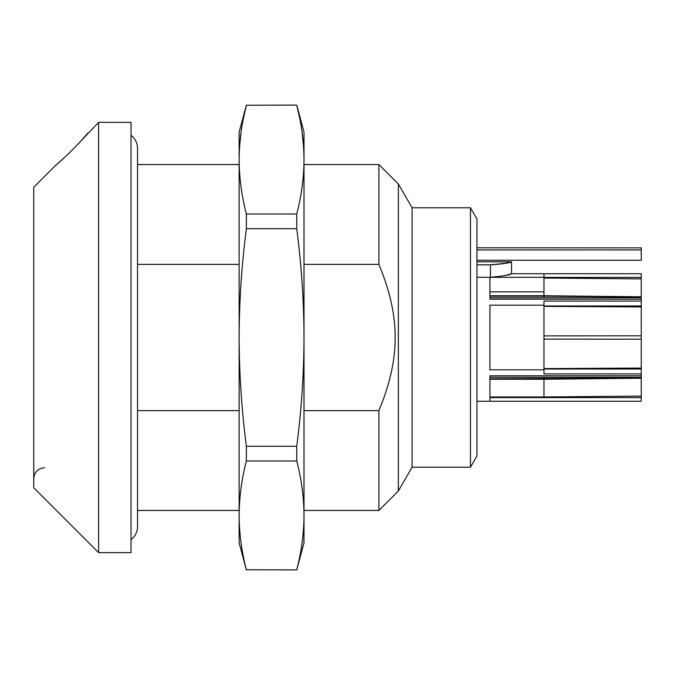 <?xml version="1.0" encoding="UTF-8"?>
<svg xmlns="http://www.w3.org/2000/svg" width="675" height="675" viewBox="0 0 675 675"><rect width="100%" height="100%" fill="white"/><g stroke="black" fill="none" stroke-linecap="round" stroke-linejoin="round"><path stroke-width="1.01" d="M33.75 187.245L33.75 487.755L98.609 552.614L98.609 122.386L75.912 146.247C65.711 157.013 54.067 166.809 55.156 165.847L33.75 187.245M55.156 165.847L65.34 156.727M69.584 152.651L70.504 151.748M73.162 149.074L76.773 145.353M80.595 141.269L87.91 133.093M98.609 122.386L131.034 122.386L131.034 552.614L98.609 552.614M239.136 510.452L137.523 510.452M239.136 164.548L137.523 164.548M137.523 410.611L239.136 410.611M239.136 264.389L137.523 264.381M303.986 410.611L378.903 410.611C400.596 358.265 400.596 316.735 378.903 264.389L303.986 264.389M470.458 207.782L476.947 219.021L476.947 455.979L470.458 467.218L470.458 207.782L412.087 207.782L398.36 184.005L398.36 490.995L378.903 510.452L378.903 410.611M398.36 184.005L378.903 164.548L378.903 264.389M412.087 207.782L412.087 467.218L398.36 490.995M470.458 467.218L412.087 467.218M641.25 376.507L641.25 377.983L641.25 375.781L489.915 375.781L489.915 401.262L641.25 401.279L476.947 401.279M641.25 375.781L641.25 297.017L543.966 296.173L543.966 295.726L489.915 295.734M641.25 373.916L543.966 373.916L543.966 305.184L489.915 305.184L489.915 369.816L543.966 369.816M543.966 305.184L543.966 301.084L641.25 301.084M641.25 299.219L489.915 299.219L489.915 277.307L476.947 277.307M489.915 291.828L543.966 291.828L543.966 277.307L490.455 277.307L490.455 264.828C501.778 264.085 508.731 263.107 511.321 261.892C511.549 262.558 504.596 263.537 490.455 264.828L476.947 264.828M495.408 277.104L490.455 277.307C503.187 276.092 510.216 274.902 511.532 273.721L505.356 275.493M543.966 277.307L543.966 273.738L641.25 273.721L511.532 273.721L511.532 261.832L476.947 261.832M489.915 377.249L641.25 377.333L641.25 376.667M641.25 401.262L641.25 377.452M641.25 298.485L641.25 284.858L641.25 297.751L489.915 297.751M641.25 297.692L641.25 298.333M543.966 291.828L543.966 295.734L641.25 296.798L641.25 278.902L543.966 278.032M641.25 273.738L641.25 278.902M641.25 396.098L543.966 396.968L543.966 379.266L641.25 378.211M489.915 379.266L543.966 379.266L543.966 377.249M543.966 396.968L489.915 396.968M543.966 368.618L641.25 368.061M641.25 306.939L543.966 306.382M641.25 335.812L543.966 335.88L543.966 336.614M543.966 339.128L641.25 339.171M543.966 338.411L543.966 337.508M476.947 260.272L641.25 260.272L641.25 249.919L476.947 249.919M641.25 249.919L641.25 247.885L476.947 247.784M246.375 214.017L246.375 228.732C241.633 265.343 239.22 301.598 239.136 337.5C239.22 373.41 241.642 409.666 246.375 446.268L246.375 460.983C241.633 479.292 239.22 497.416 239.136 515.362C239.22 533.317 241.642 551.45 246.375 569.751L296.747 569.903L303.986 542.886L303.986 132.114L296.747 105.097L246.375 105.249C241.633 123.559 239.22 141.682 239.136 159.637C239.22 177.584 241.642 195.716 246.375 214.017L296.747 214.017C301.489 195.716 303.902 177.584 303.986 159.637C303.902 141.682 301.489 123.55 296.747 105.249L299.835 118.986M302.079 132.334L303.539 146.492M243.253 119.154L246.375 105.249L296.747 105.097M246.375 446.268L296.747 446.268C301.489 409.666 303.902 373.41 303.986 337.5C303.902 301.598 301.489 265.343 296.747 228.732L246.375 228.732M296.747 228.732L296.747 214.017M296.747 569.751C301.489 551.45 303.902 533.317 303.986 515.362C303.902 497.416 301.489 479.284 296.747 460.983L246.375 460.983M296.747 460.983L296.747 446.268M246.375 569.751L296.747 569.903M246.375 105.097L239.136 132.114L239.136 542.886L246.375 569.903M239.583 146.5L241.043 132.368M131.034 135.363A16.217 16.217 0 0 1 137.523 148.331L137.523 526.669A16.217 16.217 0 0 1 131.034 539.637M489.915 397.592L641.25 397.592M543.966 369.023L641.25 369.023M641.25 305.977L543.966 305.977M543.966 297.751L543.966 296.173L489.915 296.173M641.25 277.408L543.966 277.408M303.986 510.452L378.903 510.452M303.986 164.548L378.903 164.548M641.25 377.983L489.915 378.827M44.558 467.758C37.994 468.399 34.391 472.002 33.75 478.567"/></g></svg>
